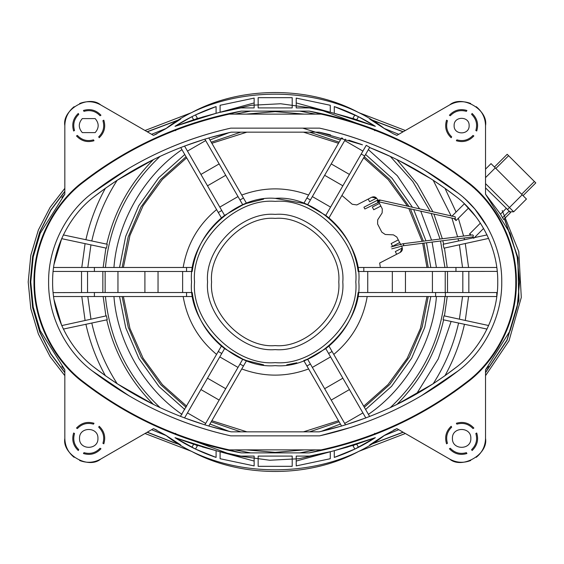 <?xml version="1.0" encoding="UTF-8"?>
<svg xmlns="http://www.w3.org/2000/svg" width="564" height="564" viewBox="0 0 564 564"><rect width="100%" height="100%" fill="white"/><g stroke="black" fill="none" stroke-linecap="round" stroke-linejoin="round"><path stroke-width="0.85" d="M63.189 328.692L63.365 329.073L107.252 319.746L106.42 315.826L61.765 325.583M431.996 179.486L433.201 180.261L451.094 215.871M451.919 218.106L457.601 236.817M458.081 238.776L458.581 240.969M464.461 239.721L464.073 238.015L464.461 239.721M463.608 236.055L458.356 218.268L463.608 236.055M456.241 196.709L445.01 188.334L456.072 212.05L445.01 188.334L433.836 180.684M91.784 240.969C96.677 219.241 105.144 199.007 117.171 180.261L105.355 188.334C96.437 204.542 89.951 221.666 85.904 239.721C89.951 221.666 96.437 204.542 105.355 188.334L94.125 196.709M94.125 367.291L105.355 375.666C96.437 359.458 89.951 342.334 85.904 324.279C89.951 342.334 96.437 359.458 105.355 375.666L117.171 383.739C105.144 364.993 96.677 344.759 91.784 323.031M458.581 323.031C453.689 344.759 445.222 364.993 433.201 383.739L445.01 375.666C453.928 359.458 460.414 342.334 464.461 324.279C460.414 342.334 453.928 359.458 445.01 375.666L456.241 367.291M462.818 271.481L462.818 292.519M468.839 292.519L468.839 271.481M468.578 267.477L465.293 243.641M459.413 244.889L462.55 267.477M462.55 296.523L459.413 319.111M465.293 320.359L468.578 296.523M87.547 292.519L87.547 271.481M81.526 271.481L81.526 292.519M81.787 296.523L85.072 320.359M90.952 319.111L87.815 296.523M87.815 267.477L90.952 244.889M85.072 243.641L81.787 267.477M348.841 140.175L359.472 143.757M359.571 143.792L360.734 144.201M360.882 144.257L362.285 144.765M362.469 144.828L319.168 132.152L327.712 134.176M342.623 138.258L341.58 137.947L306.915 197.985L310.39 199.987L345.52 139.139M327.762 134.183L330.532 134.888M430.776 178.696L398.945 160.571M397.937 160.07L396.894 159.556L417.247 183.892L432.919 211.817M391.635 157.011L369.596 147.521C400.63 159.661 429.331 175.912 455.698 196.286C478.455 213.107 498.167 245.939 497.751 282C498.167 318.061 478.455 350.893 455.698 367.714C414.892 399.101 369.378 420.483 319.168 431.848L341.58 426.053L303.792 360.593L307.563 359.12L310.39 364.013L306.915 366.015M374.679 130.693L375.243 129.727L355.066 122.607L354.756 123.135M328.946 217.93L325.781 215.399L366.233 145.329L369.702 147.331L328.946 217.93C344.28 231.099 353.811 247.61 357.548 267.477L496.778 267.477M263.592 199.17L246.574 203.407L208.786 137.947L231.198 132.152C180.988 143.517 135.473 164.899 94.667 196.286C71.91 213.107 52.198 245.939 52.614 282C52.198 318.061 71.91 350.893 94.667 367.714C135.473 399.101 180.988 420.483 231.198 431.848L319.168 431.848M192.817 296.523L94.4 296.523L94.4 292.519L192.204 292.519L192.817 296.523C196.554 316.39 206.086 332.901 221.419 346.07L224.585 348.601L242.802 359.12L246.574 360.593L208.786 426.053L231.198 431.848M496.778 292.519L496.778 296.523L357.548 296.523L358.161 292.519L497.236 292.547M106.737 244.149C114.28 211.514 129.861 183.314 153.471 159.556L117.171 180.261M103.149 267.491L105.905 248.068M102.852 292.519L102.852 271.481M63.478 234.709L63.182 235.308M61.737 238.466L54.088 264.178M54.095 299.872L61.652 325.336M105.905 315.932L103.149 296.523M117.171 383.739L153.471 404.444C129.861 380.686 114.28 352.486 106.737 319.851M486.887 329.291L487.183 328.678M487.183 235.315L486.873 234.68M447.513 271.481L447.513 292.519M444.46 248.068L447.217 267.477M433.913 214.094L442.331 238.755M442.825 240.715L443.628 244.149M443.628 319.851C436.085 352.486 420.504 380.686 396.894 404.444L433.201 383.739M447.217 296.509L444.46 315.932M445.229 292.519L445.229 271.481M105.137 271.481L105.137 292.519M234.885 449.882L250.571 452.885M299.794 452.885L315.48 449.882M304.207 449.882L275.183 452.37L246.158 449.882M169.475 416.197L171.118 416.895C190.435 424.988 210.316 431.312 230.761 435.859C179.803 424.382 133.619 402.724 92.214 370.879C68.618 353.438 48.18 319.393 48.603 282C48.18 244.607 68.618 210.562 92.214 193.121L129.368 167.994M315.48 114.118L299.794 111.115M250.571 111.115L234.885 114.118M246.158 114.118L275.183 111.63L304.207 114.118M350.737 427.427L319.605 435.859C370.562 424.382 416.747 402.724 458.151 370.879C481.748 353.438 502.186 319.393 501.763 282C502.186 244.607 481.748 210.562 458.151 193.121C416.747 161.276 370.562 139.618 319.605 128.141L230.761 128.141C210.316 132.688 190.435 139.012 171.118 147.105L170.991 147.162M380.89 147.803L379.248 147.105C359.931 139.012 340.05 132.688 319.605 128.141M160.148 156.348L160.105 156.369C128.014 186.578 109.79 223.619 105.433 267.477M160.105 156.369L158.731 157.011M154.825 158.886L153.471 159.556M63.365 234.927L107.252 244.254L106.42 248.174L61.652 238.664M158.554 406.905L160.12 407.638C128.014 377.422 109.79 340.381 105.433 296.523M390.217 407.652L390.26 407.631C422.351 377.422 440.576 340.381 444.933 296.523M390.26 407.631L391.635 406.989M395.54 405.114L396.894 404.444M487 329.073L443.114 319.746L443.953 315.826L488.628 325.52M444.933 267.477L440.547 241.004M440.047 239.044L431.164 213.481M430.142 211.197L412.785 181.537L390.26 156.369M488.607 238.424L443.953 248.174L443.114 244.254L473.316 237.839M241.752 195.052C264.037 186.818 286.329 186.818 308.614 195.052C286.329 186.818 264.037 186.818 241.752 195.052M183.166 267.477C187.177 244.057 198.324 224.761 216.597 209.575C198.324 224.761 187.177 244.057 183.166 267.477M216.597 354.425C198.324 339.239 187.177 319.943 183.166 296.523C187.177 319.943 198.324 339.239 216.597 354.425M308.614 368.948C286.329 377.182 264.037 377.182 241.752 368.948C264.037 377.182 286.329 377.182 308.614 368.948M367.199 296.523C363.188 319.943 352.042 339.239 333.768 354.425C352.042 339.239 363.188 319.943 367.199 296.523M393.122 256.091L379.657 263.043L400.25 252.418L402.315 247.97L395.308 251.586L396.689 254.258M402.315 247.97L401.97 247.018C402.851 249.281 402.28 251.086 400.25 252.418M393.446 234.871L396.816 237.035L393.446 234.871L385.254 234.483L381.814 232.171L377.584 223.986L377.704 219.84L382.131 212.938L382.321 208.941L382.131 212.938M371.775 197.224L368.214 199.064L369.589 201.736L376.597 198.119L371.775 197.224C374.038 196.343 375.835 196.921 377.168 198.951L377.767 200.107M191.541 282C187.805 323.383 233.799 369.378 275.183 365.641C316.566 369.378 362.56 323.383 358.824 282C362.56 240.617 316.566 194.622 275.183 198.359C233.799 194.622 187.805 240.617 191.541 282M405.46 292.519L405.46 271.481L358.161 271.481L357.548 267.477M275.183 198.359L303.792 203.407L307.563 204.88L325.781 215.399M246.574 203.407L242.802 204.88L239.975 199.987L243.451 197.985M144.906 292.519L144.906 271.481L192.204 271.481L192.817 267.477C196.554 247.61 206.086 231.099 221.419 217.93L224.585 215.399L242.802 204.88M144.906 271.481L53.129 271.439M192.817 267.477L53.587 267.477M436.416 296.523C433.103 341.981 406.087 388.772 368.377 414.371M307.563 359.12L325.781 348.601L328.946 346.07L369.639 416.458M368.377 149.629L397.324 175.742L419.602 208.849M420.751 211.155L431.566 240.123M432.073 242.076L436.416 267.477M113.949 267.477C117.263 222.019 144.278 175.228 181.989 149.629M221.419 217.93L180.727 147.542M181.989 414.371C144.278 388.772 117.263 341.981 113.949 296.523M180.445 416.352L221.419 346.07M432.412 292.519L432.412 271.481M117.954 292.519L117.954 271.481M187.459 151.096L205.677 140.577M224.585 215.399L184.562 146.069L204.845 139.139L239.975 199.987M242.802 359.12L204.845 424.861L184.562 417.931L221.758 353.494L218.289 351.492M205.677 423.423L187.459 412.904M362.906 412.904L344.689 423.423M325.781 348.601L365.81 417.931L345.52 424.861L310.39 364.013M344.689 140.577L362.906 151.096M359.663 424.431L353.586 426.497M353.558 426.504L350.836 427.392M487 234.927L474.437 237.599M405.46 271.481L497.229 271.39M451.806 216.322L464.369 203.759L475.804 216.611L468.592 208.031L456.05 220.573L454.069 218.585M94.4 292.519L53.136 292.624M230.761 128.141C179.803 139.618 133.619 161.276 92.214 193.121M319.605 435.859L230.761 435.859M319.168 132.152L231.198 132.152M487.472 227.158L474.839 209.018M474.825 209.004L465.871 199.663M463.495 197.52L464.116 198.07M465.737 199.536L464.962 198.831M464.13 198.084L463.509 197.534M424.276 169.94L458.151 193.121C481.748 210.562 502.186 244.607 501.763 282C502.186 319.393 481.748 353.438 458.151 370.879L420.998 396.006M358.478 116.692L375.349 126.336L356.702 119.765L358.478 116.692L334.283 106.582L334.283 113.308L352.796 118.525L354.876 114.922L355.419 115.19M350.843 121.909L351.146 121.373L309.157 111.115L241.216 111.115L199.078 121.415M193.663 444.235L175.016 437.664L195.489 449.078L216.082 457.418L216.082 450.692L193.663 444.235L191.887 447.308M199.522 442.091L199.219 442.627L241.216 452.885L309.157 452.885L351.287 442.585M453.83 392.248L467.105 382.448C493.768 362.73 516.864 324.265 516.384 282C516.864 239.735 493.768 201.27 467.105 181.552L453.83 171.752M191.887 116.692L175.016 126.336L193.663 119.765L191.887 116.692L194.94 115.19M195.609 123.135L195.299 122.607L185.154 126.019M185.147 126.026L174.882 129.819M175.686 433.307L175.122 434.273L185.14 437.974M185.154 437.981L195.299 441.393L195.609 440.865M129.368 396.006L92.214 370.879M96.536 171.752L83.26 181.552C56.597 201.27 33.502 239.735 33.981 282C33.502 324.265 56.597 362.73 83.26 382.448L96.536 392.248M352.796 445.475L354.876 449.078L375.349 437.664L354.573 444.918L334.283 450.692L334.283 457.418L355.426 448.81M354.756 440.865L355.066 441.393L375.483 434.181M216.082 106.582L216.082 113.308L175.016 126.336C187.89 118.059 201.581 111.475 216.082 106.582L195.489 114.922L197.576 118.525L195.793 119.082L197.372 118.172M216.082 113.308L197.576 118.525M307.563 204.88L310.39 199.987M334.283 106.582C348.785 111.475 362.476 118.059 375.349 126.336L334.283 113.308M356.702 119.765L352.796 118.525M330.271 112.314L309.446 107.907L296.22 107.907L296.22 98.094L330.271 105.278L330.271 112.314M156.884 430.163L153.471 428.619L165.64 435.175C224.134 481.36 326.232 481.36 384.726 435.175L396.894 428.619L393.482 430.163M488.53 366.403L485.534 369.808L485.534 438.397C488.403 454.351 462.064 469.558 449.684 459.096L396.894 428.619M485.534 369.808L510.152 330.673L517.167 307.02L519.592 282L517.167 256.98L510.152 233.327L485.534 194.192L485.534 125.603C488.403 109.649 462.064 94.442 449.684 104.904C456.48 101.196 463.488 100.73 470.714 103.494L470.714 103.494M396.894 135.381L393.482 133.837L396.894 135.381L449.684 104.904M393.482 133.837L384.726 128.825C326.232 82.64 224.134 82.64 165.64 128.825L153.471 135.381L156.884 133.837M61.836 197.597L64.832 194.192L64.832 125.603C61.962 109.649 88.308 94.442 100.681 104.904L153.471 135.381M64.832 194.192L40.213 233.327L33.206 256.98L30.773 282L33.206 307.02L40.213 330.673L64.832 369.808L61.836 366.403M153.471 428.619L100.681 459.096C88.308 469.558 61.962 454.351 64.832 438.397L64.832 369.808M296.22 465.906L296.22 456.093L309.446 456.093L330.271 451.686L330.271 458.722L296.22 465.906M258.157 466.322L258.157 456.093L292.208 456.093L292.208 466.322L258.157 466.322M220.094 458.722L220.094 451.686L240.92 456.093L254.145 456.093L254.145 465.906L220.094 458.722M254.145 98.094L254.145 107.907L240.92 107.907L220.094 112.314L220.094 105.278L254.145 98.094M292.208 97.678L292.208 107.907L258.157 107.907L258.157 97.678L292.208 97.678M241.216 111.115C182.933 121.972 130.284 145.449 83.26 181.552M467.105 181.552C420.081 145.449 367.432 121.972 309.157 111.115M309.157 452.885C367.432 442.028 420.081 418.551 467.105 382.448M83.26 382.448C130.284 418.551 182.933 442.028 241.216 452.885M93.49 424.149L94.005 423.261C87.187 421.287 81.357 422.88 76.5 428.048L77.381 428.562C81.872 423.867 87.237 422.401 93.49 424.149C87.237 422.401 81.872 423.867 77.381 428.562M103.818 443.819C105.863 437.029 104.326 431.178 99.208 426.271L98.7 427.152C103.339 431.693 104.749 437.079 102.93 443.311L103.818 443.819M102.93 443.311C104.749 437.079 103.339 431.693 98.7 427.152M74.526 433.504L73.644 432.997C71.607 439.779 73.144 445.623 78.262 450.53L78.77 449.649C74.138 445.116 72.721 439.73 74.526 433.504C72.721 439.73 74.138 445.116 78.77 449.649M83.973 452.652C90.219 454.401 95.584 452.934 100.075 448.253C95.584 452.934 90.219 454.401 83.973 452.652L83.465 453.534C90.268 455.515 96.099 453.921 100.956 448.768L100.075 448.253M473.866 428.048C469.008 422.88 463.178 421.287 456.361 423.261L456.875 424.149C463.129 422.401 468.494 423.867 472.984 428.562L473.866 428.048M472.984 428.562C468.494 423.867 463.129 422.401 456.875 424.149M451.672 427.152L451.158 426.271C446.039 431.178 444.502 437.029 446.554 443.819L447.435 443.311C445.616 437.079 447.026 431.693 451.672 427.152C447.026 431.693 445.616 437.079 447.435 443.311M472.103 450.53C477.222 445.623 478.758 439.779 476.721 432.997L475.84 433.504C477.645 439.73 476.227 445.116 471.596 449.649L472.103 450.53M471.596 449.649C476.227 445.116 477.645 439.73 475.84 433.504M466.9 453.534L466.393 452.652C460.146 454.401 454.781 452.934 450.291 448.253L449.409 448.768C454.267 453.921 460.097 455.515 466.9 453.534M450.291 448.253C454.781 452.934 460.146 454.401 466.393 452.652M76.5 135.952C81.357 141.12 87.187 142.713 94.005 140.739L93.49 139.851C87.237 141.599 81.872 140.133 77.381 135.438L76.5 135.952M77.381 135.438C81.872 140.133 87.237 141.599 93.49 139.851M98.7 136.848L99.208 137.729C104.326 132.822 105.863 126.97 103.818 120.181L102.93 120.689C104.749 126.921 103.339 132.307 98.7 136.848C103.339 132.307 104.749 126.921 102.93 120.689M78.262 113.47C73.144 118.377 71.607 124.221 73.644 131.003L74.526 130.495C72.721 124.27 74.138 118.884 78.77 114.351L78.262 113.47M78.77 114.351C74.138 118.884 72.721 124.27 74.526 130.495M83.465 110.466L83.973 111.348C90.219 109.599 95.584 111.066 100.075 115.747L100.956 115.232C96.099 110.079 90.268 108.485 83.465 110.466M100.075 115.747C95.584 111.066 90.219 109.599 83.973 111.348M456.875 139.851L456.361 140.739C463.178 142.713 469.008 141.12 473.866 135.952L472.984 135.438C468.494 140.133 463.129 141.599 456.875 139.851C463.129 141.599 468.494 140.133 472.984 135.438M446.554 120.181C444.502 126.97 446.039 132.822 451.158 137.729L451.672 136.848C447.026 132.307 445.616 126.921 447.435 120.689L446.554 120.181M447.435 120.689C445.616 126.921 447.026 132.307 451.672 136.848M475.84 130.495L476.721 131.003C478.758 124.221 477.222 118.377 472.103 113.47L471.596 114.351C476.227 118.884 477.645 124.27 475.84 130.495C477.645 124.27 476.227 118.884 471.596 114.351M466.393 111.348C460.146 109.599 454.781 111.066 450.291 115.747C454.781 111.066 460.146 109.599 466.393 111.348L466.9 110.466C460.097 108.485 454.267 110.079 449.409 115.232L450.291 115.747M97.946 438.397C98.453 426.518 79.009 426.518 79.517 438.397C79.009 450.284 98.453 450.284 97.946 438.397C98.453 426.518 79.009 426.518 79.517 438.397C79.009 450.284 98.453 450.284 97.946 438.397M470.848 438.397C471.356 426.518 451.912 426.518 452.42 438.397C451.912 450.284 471.356 450.284 470.848 438.397C471.356 426.518 451.912 426.518 452.42 438.397C451.912 450.284 471.356 450.284 470.848 438.397M469.142 125.603C469.558 115.916 453.71 115.916 454.119 125.603C453.71 135.29 469.558 135.29 469.142 125.603C469.558 115.916 453.71 115.916 454.119 125.603C453.71 135.29 469.558 135.29 469.142 125.603M95.168 132.611C99.172 127.936 99.172 123.262 95.168 118.588L82.302 118.588C78.297 123.262 78.297 127.936 82.302 132.611L95.168 132.611M216.082 450.692L175.016 437.664C187.89 445.941 201.581 452.525 216.082 457.418M334.283 457.418C348.785 452.525 362.476 445.941 375.349 437.664L334.283 450.692M194.94 448.81L195.489 449.078L197.576 445.475M171.653 432.264L171.583 432.884M224.585 348.601L221.758 353.494M165.64 435.175L180.043 444.51L173.557 442.557L180.677 444.883M403.056 432.179L370.322 444.51L384.726 435.175M165.64 128.825L180.043 119.49L147.31 131.821M403.056 131.821L370.322 119.49L384.726 128.825M485.534 438.397C485.343 446.138 482.241 452.441 476.235 457.319M470.714 460.506L470.714 460.506C463.488 463.27 456.48 462.804 449.684 459.096M79.651 103.494L79.651 103.494C86.877 100.73 93.892 101.196 100.681 104.904M64.832 125.603C65.022 117.862 68.124 111.559 74.131 106.681L74.131 106.681M476.235 106.681L476.235 106.681C482.241 111.559 485.343 117.862 485.534 125.603M74.131 457.319L74.131 457.319C68.124 452.441 65.022 446.138 64.832 438.397M100.681 459.096C93.892 462.804 86.877 463.27 79.651 460.506L79.651 460.506M485.534 187.875L510.617 212.515L503.617 219.516L500.501 214.13L485.534 194.192M502.602 217.69L508.975 211.317M485.534 169.137L491.04 163.63L526.452 199.043L513.698 211.796L485.534 183.624M509.454 211.796L513.698 211.796M171.653 131.736L171.576 131.123M199.522 121.909L199.219 121.373M195.793 119.082L193.663 119.765M221.758 210.506L218.289 212.508M175.686 130.693L175.122 129.727M207.503 185.81L225.72 175.298M200.932 174.431L219.149 163.92M238.008 196.582L219.798 207.101L238.008 196.582M367.742 292.519L367.742 271.481L367.742 292.519M182.623 271.481L182.623 292.519L182.623 271.481M219.798 356.899L238.008 367.418L219.798 356.899M312.357 367.418L330.567 356.899L312.357 367.418M330.567 207.101L312.357 196.582L330.567 207.101M378.712 432.264L378.789 432.877M350.843 442.091L351.146 442.627M356.702 444.235L358.478 447.308M354.573 444.918L352.993 445.828M374.679 433.307L375.243 434.273M328.608 353.494L332.076 351.492M499.408 218.571L499.048 217.951M490.208 204.767L490.687 205.402M473.859 187.163L473.4 186.754M497.73 216.9L498.188 216.491M378.712 131.736L378.782 131.116M354.573 119.082L352.993 118.172M303.792 203.407L306.915 197.985M368.214 199.064L356.836 204.936L352.204 204.246L341.918 195.461M328.946 346.07C344.28 332.901 353.811 316.39 357.548 296.523M246.574 360.593L263.592 364.83M286.773 364.83L296.833 362.786M380.362 267.477L379.657 263.043M401.97 247.018L401.476 246.059M400.912 244.973L396.816 237.035M382.321 208.941L378.705 201.926M376.597 198.119L377.168 198.951M239.975 364.013L243.451 366.015M195.793 444.918L197.372 445.828M225.72 388.702L207.503 378.19M219.149 400.08L200.932 389.569M94.4 296.523L53.587 296.523M158.04 292.519L158.04 271.481M186.557 292.519L186.557 296.523M392.325 292.519L392.325 271.481M363.808 271.481L363.808 267.477M455.966 271.481L455.966 267.477M398.297 239.897L391.176 243.57L392.551 246.242L399.672 242.569M379.466 203.4L372.346 207.073L373.721 209.745L380.848 206.071M499.81 220.489L500.247 220.045M472.822 187.044L473.245 186.621L472.822 187.044M342.863 378.19L324.645 388.702M349.433 389.569L331.216 400.08M324.645 175.298L342.863 185.81M331.216 163.92L349.433 174.431M94.4 271.481L94.4 267.477M186.557 271.481L186.557 267.477M153.436 135.36L155.008 134.676M395.357 134.676L396.929 135.36M396.929 428.64L395.357 429.324M155.008 429.324L153.436 428.64M384.133 128.402L398.755 134.302M151.61 134.302L166.232 128.402M398.755 429.697L384.133 435.598M166.232 435.598L151.61 429.697M504.385 218.747L517.822 257.762L518.781 300.154L507.008 340L485.534 372.451M147.31 432.179L173.606 442.409M64.832 372.451L50.894 353.825L39.889 331.977L32.811 307.662L30.364 282L32.811 256.338L39.889 232.023L50.894 210.175L64.832 191.548M180.677 119.117L147.148 131.729M145.011 130.495L191.577 112.638C240.891 85.848 309.474 85.848 358.789 112.638L405.354 130.495M502.221 210.52L518.774 251.593L521.298 297.432L509.017 340.797L485.534 375.673M405.354 433.504L358.789 451.362C309.474 478.152 240.891 478.152 191.577 451.362L145.011 433.504M64.832 375.673L50.076 356.582L38.373 334.008L30.816 308.741L28.2 282L30.816 255.259L38.373 229.992L50.076 207.418L64.832 188.327M403.218 131.729L369.688 119.117M64.832 191.316L50.83 209.977L39.776 231.874L32.67 256.26L30.209 282L32.67 307.74L39.776 332.125L50.83 354.023L64.832 372.684M147.148 432.271L173.557 442.557M369.688 444.883L403.218 432.271M485.534 372.684L507.092 340.184L518.929 300.252L517.978 257.741L504.498 218.628M194.552 282C190.942 321.896 235.287 366.24 275.183 362.631C315.079 366.24 359.423 321.896 355.813 282C359.423 242.104 315.079 197.76 275.183 201.369C235.287 197.76 190.942 242.104 194.552 282M342.792 282C345.817 248.548 308.635 211.366 275.183 214.391C241.73 211.366 204.549 248.548 207.573 282C204.549 315.452 241.73 352.634 275.183 349.609C308.635 352.634 345.817 315.452 342.792 282M494.438 167.029L507.184 154.282L535.8 182.898L523.054 195.645M454.69 218.726L456.297 220.327M483.595 228.441L473.76 238.276L472.435 236.951M480.387 223.154L469.509 234.025L470.644 235.16M469.756 233.785L471.074 235.103M472.865 236.894L474 238.036M403.274 245.735L403.754 244.431L403.02 243.747L472.653 234.906L473.393 235.59L472.907 236.894L403.274 245.735L391.712 248.858M377.612 201.99L380.277 200.283L379.734 199.959L455.183 216.78L455.324 218.458L454.753 218.733L379.361 201.926L364.845 209.004M379.269 201.701L377.126 200.84L377.429 200.262L379.734 199.959M380.277 200.283L377.126 200.84L378.303 200.051M122.127 296.523L128.239 327.219L141.197 357.4L160.853 384.789L186.078 407.286M211.232 421.809L240.8 431.848M309.565 431.848L339.133 421.809M364.288 407.286L389.745 384.535L409.386 357.005L422.217 326.908L428.238 296.523M122.127 267.477L128.148 237.091L140.979 206.995L160.62 179.465L186.078 156.714M211.232 142.191L240.8 132.152M309.565 132.152L339.133 142.191M364.288 156.714L389.477 179.169L409.119 206.509M410.409 208.849L423.402 241.159M423.924 243.112L428.238 267.477M123.382 267.477L129.931 235.569L143.115 205.761L162.333 179.437L186.705 157.8M211.86 143.277L246.905 132.152M303.46 132.152L338.506 143.277M363.66 157.8L388.18 179.599L407.469 206.142M408.787 208.49L422.154 241.321M422.676 243.267L426.983 267.477M123.382 296.523L129.931 328.445L143.115 358.246L162.333 384.563L186.705 406.2M211.86 420.723L246.905 431.848M303.46 431.848L338.506 420.723M363.66 406.2L388.032 384.563L407.25 358.239L420.434 328.431L426.983 296.523M321.127 449.882C374.707 438.052 423.24 415.421 466.738 381.976C493.274 362.349 516.264 324.06 515.785 282C516.264 239.94 493.274 201.651 466.738 182.024C423.24 148.579 374.707 125.948 321.127 114.118L229.238 114.118C175.658 125.948 127.126 148.579 83.627 182.024C57.091 201.651 34.101 239.94 34.58 282C34.101 324.06 57.091 362.349 83.627 381.976C127.126 415.421 175.658 438.052 229.238 449.882L321.127 449.882C374.707 438.052 423.24 415.421 466.738 381.976C493.274 362.349 516.264 324.06 515.785 282C516.264 239.94 493.274 201.651 466.738 182.024C423.24 148.579 374.707 125.948 321.127 114.118M229.238 114.118C175.658 125.948 127.126 148.579 83.627 182.024C57.091 201.651 34.101 239.94 34.58 282C34.101 324.06 57.091 362.349 83.627 381.976C127.126 415.421 175.658 438.052 229.238 449.882M500.501 214.13L506.141 208.483M522.201 194.791L507.325 209.667M495.284 167.882L485.534 177.632M435.612 296.523L435.612 292.519M445.384 296.523L445.384 292.519M364.696 156.002L361.228 154M475.79 189.744L476.213 189.314M338.788 282C341.629 250.529 306.654 215.554 275.183 218.395C243.711 215.554 208.736 250.529 211.578 282C208.736 313.471 243.711 348.446 275.183 345.605C306.654 348.446 341.629 313.471 338.788 282M534.383 181.481L521.637 194.227M508.601 155.699L495.855 168.446M364.668 208.666L363.921 207.228L377.429 200.262M202.243 117.115L254.145 102.93M296.22 102.93L348.122 117.115M202.243 446.885L254.145 461.07M296.22 461.07L348.122 446.885M416.479 393.996L438.263 358.894L451.115 321.445M195.073 441.323L232.558 455.155L269.691 460.245L299.04 458.722L329.305 451.919M221.06 112.081L251.325 105.278L280.675 103.755L317.807 108.845L355.292 122.677M119.554 267.477L125.652 236.478L138.73 205.761L158.787 177.674L184.788 154.48M209.949 139.957L229.294 132.582M302.748 128.141L340.416 139.957M365.578 154.48L392.072 178.231L412.46 207.256M413.701 209.582L425.968 240.835M426.49 242.788L430.811 267.477M119.554 296.523L125.751 327.846L138.963 358.648L159.027 386.594L184.788 409.52M209.949 424.043L229.294 431.418M321.071 431.418L340.416 424.043M365.578 409.52L391.578 386.326L411.635 358.239L424.713 327.522L430.811 296.523M388.504 258.474L387.334 259.08M403.02 243.747L391.141 246.933M195.137 441.344L191.788 439.617M358.577 124.383L355.228 122.656"/></g></svg>
